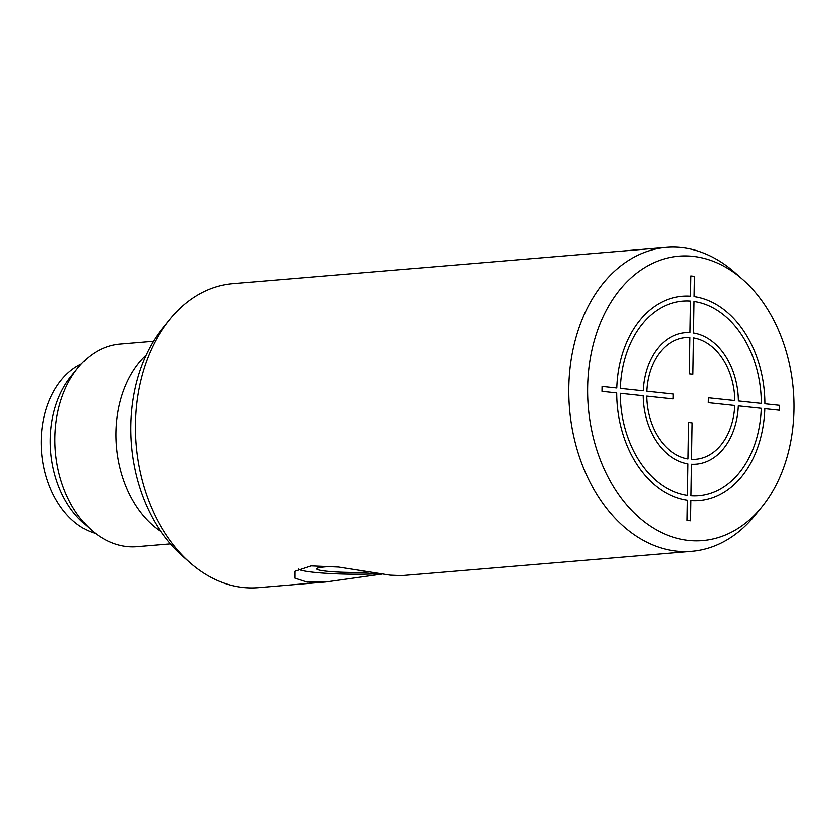 <?xml version="1.0" encoding="UTF-8"?>
<svg xmlns="http://www.w3.org/2000/svg" width="835" height="835" viewBox="0 0 835 835"><rect width="100%" height="100%" fill="white"/><g stroke="black" fill="none" stroke-linecap="round" stroke-linejoin="round"><path stroke-width="1.25" d="M761.739 507.116L754.882 515.55A152.544 109.886 -94.8 0 1 691.766 551.392A152.544 109.886 -94.8 0 1 676.674 551.215A152.544 109.886 -94.8 0 1 568.938 398.097A152.544 109.886 -94.8 0 1 666.351 247.369A152.544 109.886 -94.8 0 1 681.443 247.546A152.544 109.886 -94.8 0 1 734.549 272.241L742.701 279.422A142.754 102.841 -94.8 0 1 761.739 507.116A142.754 102.841 -94.8 0 1 688.541 540.495A142.754 102.841 -94.8 0 1 587.631 387.44A142.754 102.841 -94.8 0 1 693.008 256.314A142.754 102.841 -94.8 0 1 742.701 279.422M666.351 247.369L232.892 283.608A152.544 109.886 85.2 0 0 169.766 319.45A152.544 109.886 85.2 0 0 190.109 562.759A152.544 109.886 85.2 0 0 243.215 587.454A152.544 109.886 85.2 0 0 258.307 587.631L325.786 581.985L382.002 574.104M691.766 551.392L401.698 575.639L390.237 575.158L338.582 567.08L311.069 565.921L294.88 571.276L294.87 578.185L307.061 582.11L325.786 581.985M379.278 573.697A50.851 4.822 0.9 0 1 313.647 572.299A50.851 4.822 0.9 0 1 298.21 569.053M169.766 319.45L162.919 327.884A142.754 102.841 85.2 0 0 181.957 555.578L190.109 562.759M160.915 531.603A101.693 73.261 -94.8 0 1 115.888 432.509A101.693 73.261 -94.8 0 1 146.146 355.021M153.494 341.264L119.979 344.072A101.693 73.261 85.2 0 0 77.895 367.964A101.693 73.261 85.2 0 0 91.453 530.173A101.693 73.261 85.2 0 0 126.857 546.633A101.693 73.261 85.2 0 0 136.919 546.748L170.434 543.95M77.895 367.964L71.048 376.397A91.913 66.205 85.2 0 0 83.302 522.992L91.453 530.173M95.514 533.513A88.134 63.491 -94.8 0 1 41.75 452.654A88.134 63.491 -94.8 0 1 81.339 363.997M333.196 566.443A32.2 3.058 -179.1 0 0 316.601 568.854A32.2 3.058 -179.1 0 0 326.537 571.223A32.2 3.058 -179.1 0 0 369.216 572.038M646.676 396.145L673.125 398.963L673.198 394.068L646.749 391.26A61.018 43.952 85.2 0 1 689.94 337.517L689.366 373.955L692.914 374.33L693.488 337.893A61.018 43.952 85.2 0 1 734.852 400.623L708.393 397.815L708.32 402.7L734.769 405.518A61.018 43.952 85.2 0 1 691.578 459.26L692.152 422.823L688.604 422.437L688.03 458.885A61.018 43.952 85.2 0 1 646.676 396.145M690.514 301.049L690.013 332.612A65.934 47.491 85.2 0 0 643.19 390.874L620.28 388.442A97.622 70.328 85.2 0 1 690.514 301.049M616.731 388.066L602.035 386.501L601.962 391.396L616.658 392.961A102.538 73.866 85.2 0 0 687.382 500.238L687.059 520.476L690.618 520.863L690.931 500.614A102.538 73.866 85.2 0 0 764.787 408.712L779.483 410.267L779.556 405.372L764.86 403.816A102.538 73.866 85.2 0 0 694.135 296.54L694.459 276.291L690.9 275.915L690.587 296.164A102.538 73.866 85.2 0 0 616.731 388.066M620.207 393.337L643.117 395.769A65.934 47.491 85.2 0 0 687.957 463.78L687.455 495.343A97.622 70.328 85.2 0 1 620.207 393.337M691.004 495.719L691.505 464.156A65.934 47.491 85.2 0 0 738.328 405.893L761.238 408.325A97.622 70.328 85.2 0 1 691.004 495.719M761.311 403.441L738.401 400.998A65.934 47.491 85.2 0 0 693.561 332.998L694.062 301.435A97.622 70.328 85.2 0 1 761.311 403.441"/></g></svg>
